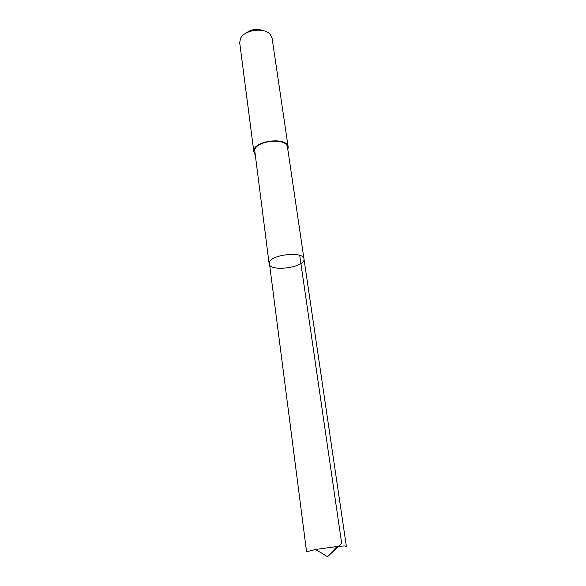 <?xml version="1.0" encoding="UTF-8"?>
<svg xmlns="http://www.w3.org/2000/svg" width="586" height="586" viewBox="0 0 586 586"><rect width="100%" height="100%" fill="white"/><g stroke="black" fill="none" stroke-linecap="round" stroke-linejoin="round"><path stroke-width="0.88" d="M269.113 263.737L254.683 150.133C256.346 140.215 287.103 137.585 287.506 147.284L303.973 258.902C303.914 251.116 271.369 254.317 269.296 262.352L269.113 263.737C269.545 272.417 305.914 267.37 303.973 258.902C303.914 251.116 271.369 254.317 269.296 262.352L306.566 551.77L315.598 549.478L337.045 546.496C342.993 545.925 346.099 545.844 346.355 546.247L345.799 546.628M254.873 154.279L253.87 151.935C251.453 140.992 287.543 135.981 288.195 147.174L287.865 149.701M253.87 151.935L239.696 42.668L240.553 38.368C244.355 29.879 264.118 27.139 270.087 34.266L272.08 38.171L288.195 147.174M246.201 33.021C251.431 29.117 257.1 28.333 263.195 30.662M299.702 255.342L341.66 543.354L327.53 556.7L337.045 546.496M303.973 258.902L346.355 546.247M327.53 556.7L315.598 549.478"/></g></svg>
